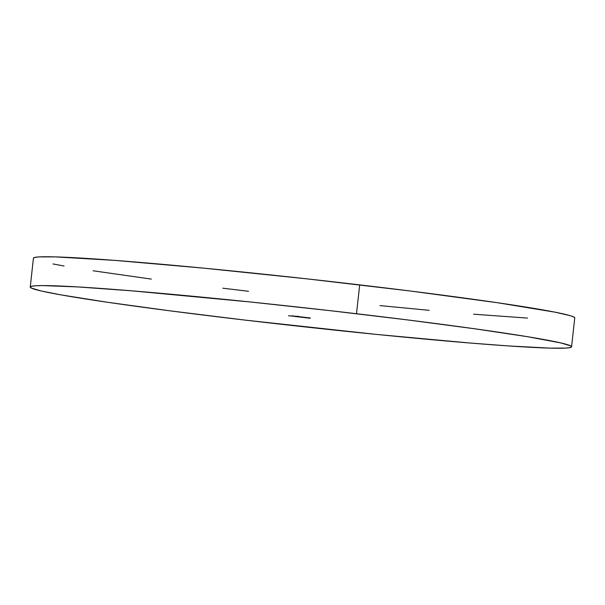 <?xml version="1.0" encoding="UTF-8"?>
<svg xmlns="http://www.w3.org/2000/svg" width="605" height="605" viewBox="0 0 605 605"><rect width="100%" height="100%" fill="white"/><g stroke="black" fill="none" stroke-linecap="round" stroke-linejoin="round"><path stroke-width="0.91" d="M356.496 313.723A272.303 9.476 6.3 0 1 571.566 346.809A272.303 9.476 6.3 0 1 245.312 320.128L170.814 310.94L107.516 302.273L60.878 294.869L41.087 290.952L31.286 288.033L30.265 286.982L31.846 286.226L36.02 285.757L42.743 285.598L77.455 286.906L131.414 290.801L250.901 302.039L330.269 310.683L407.112 319.863L474.804 328.795L527.522 336.698L560.722 342.906L570.53 345.818L571.551 346.869L569.97 347.625L565.796 348.094L549.862 348.117L508.313 345.924L470.403 343.05L376.749 334.444L245.312 320.128A272.303 9.476 6.3 0 1 30.25 287.042A272.303 9.476 6.3 0 1 356.496 313.723L359.688 284.872L356.496 313.723M571.566 346.809L574.75 317.958A272.303 9.476 -173.7 0 0 359.688 284.872A272.303 9.476 -173.7 0 0 33.434 258.191L30.25 287.042M302.666 317.413L304.716 317.572L302.666 317.413M299.271 317.005L300.413 317.126L299.271 317.005M295.966 316.544L297.115 316.68L295.966 316.544M291.262 316.014L292.676 316.173L291.262 315.999M296.11 316.362L296.964 316.354L296.11 316.362M299.596 316.77L302.931 317.111L299.596 316.77M308.255 317.791L310.327 317.98L308.255 317.791M303.37 317.179L305.737 317.421L303.347 317.186M291.829 315.855L293.788 315.984L291.829 315.855M307.037 317.912L308.172 318.041L307.037 317.912M305.888 317.512L307.96 317.701L305.888 317.512M289.493 315.78L290.642 315.916L289.493 315.78M297.078 316.438L299.626 316.672L297.055 316.445M293.569 316.271L294.31 316.347L293.569 316.271M297.841 316.869L297.214 316.74M301.925 317.239L300.375 317.164L302.666 317.36L300.375 317.164L302.666 317.36L300.889 317.156L302.462 316.967M305.608 317.784L304.98 317.655M248.504 291.277L222.806 288.207M151.363 279.102L93.079 270.775M64.062 266.011L52.96 263.939M33.449 258.131L35.029 257.375L39.204 256.906L55.138 256.883L114.731 260.377L203.151 268.098L306.939 278.852L410.296 291.013L497.484 302.727L555.224 312.21L570.091 315.644L573.714 316.967L574.735 318.018M527.545 318.094L473.586 314.199M429.164 310.32L379.932 305.593M310.267 317.927L309.019 318.124L309.011 317.738M308.731 318.071L309.964 318.238M309.132 318.185L309.957 318.26L308.58 317.738M309.45 318.17L308.996 318.109M304.618 317.292L305.275 317.375M307.9 317.708L307.355 317.61M310.274 317.988L309.722 317.89M290.355 315.954L289.666 315.84M289.175 315.84L288.479 315.742M289.561 315.833L290.113 315.893M302.886 317.118L302.394 317.028M297.985 316.574L298.983 316.665L297.357 316.113M298.325 316.559L298.983 316.665M294.015 316.06L294.605 316.173M295.648 316.264L294.09 316.067L295.648 316.264M292.661 316.181L291.996 316.075M291.534 316.075L292.276 316.158M291.943 316.067L292.412 316.128M296.828 316.717L296.132 316.596M295.641 316.604L294.953 316.498M296.034 316.596L296.579 316.657M299.12 316.967L298.462 316.831M297.463 316.77L298.87 316.937L297.433 316.423M298.409 316.831L298.87 316.937M302.666 317.36L301.993 317.247M304.315 317.534L303.218 317.451L304.307 317.549M306.886 317.882L306.228 317.746M305.23 317.685L305.676 317.784M306.175 317.738L306.629 317.852M309.397 318.177L309.828 318.23M304.277 317.315L303.642 317.209M297.91 316.869L297.403 316.778"/></g></svg>
